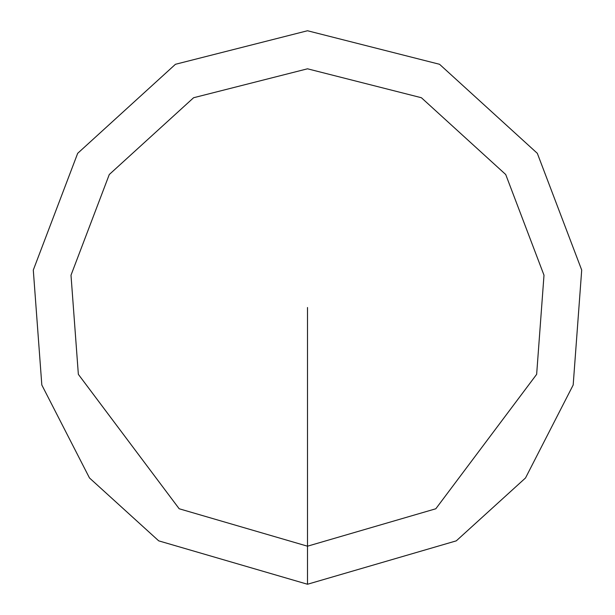 <?xml version="1.0" encoding="UTF-8"?>
<svg xmlns="http://www.w3.org/2000/svg" width="615" height="615" viewBox="0 0 615 615"><rect width="100%" height="100%" fill="white"/><g stroke="black" fill="none" stroke-linecap="round" stroke-linejoin="round"><path stroke-width="0.92" d="M307.5 546.197L307.5 584.25L456.284 540.854L525.518 477.963L573.18 384.99L581.705 270.054L537.326 153.327L439.556 64.291L307.5 30.75L175.444 64.291L77.675 153.327L33.295 270.054L41.82 384.99L89.483 477.963L158.716 540.854L307.5 584.25L307.5 546.197L435.82 508.766L536.649 374.335L543.998 275.205L505.722 174.522L421.398 97.731L307.5 68.803L193.602 97.731L109.278 174.522L71.002 275.205L78.351 374.335L179.18 508.766L307.5 546.197L307.5 307.5"/></g></svg>
